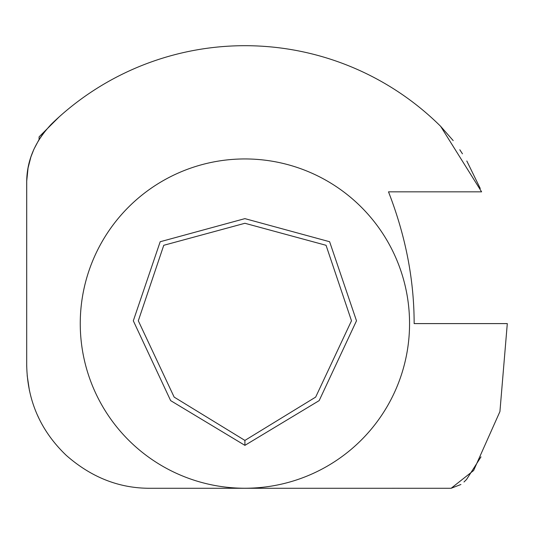 <?xml version="1.0" encoding="UTF-8"?>
<svg xmlns="http://www.w3.org/2000/svg" width="534" height="534" viewBox="0 0 534 534"><rect width="100%" height="100%" fill="white"/><g stroke="black" fill="none" stroke-linecap="round" stroke-linejoin="round"><path stroke-width="0.8" d="M460.915 484.492L451.137 488.276L473.618 470.514L499.924 411.574L507.3 323.597L414.144 323.597C414.144 280.09 405.753 236.589 388.979 193.081A354.783 250.867 90 0 0 388.498 191.846L481.615 191.846L440.63 126.304A277.907 277.907 0 0 0 154.079 60.956A278.261 278.261 -19.9 0 0 149.293 62.658A279.108 279.102 -20.7 0 0 143.392 64.894A279.562 279.556 -22.1 0 0 137.071 67.464A279.669 279.662 -23.5 0 0 130.783 70.201L134.361 68.626M480.994 456.857L466.556 479.472L463.986 481.988M451.137 488.276L401.221 488.276A562.723 134.942 170.4 0 0 390.421 488.276L150.214 488.276C119.356 488.423 91.361 477.443 66.243 455.342C40.437 430.658 27.254 400.467 26.7 364.769L26.7 182.935C26.553 161.014 34.93 141.276 51.838 123.708A277.907 277.907 0 0 1 107.494 82.042A278.508 278.508 -29.1 0 1 111.973 79.546A278.922 278.922 -27.8 0 1 117.867 76.429A279.215 279.209 -26.5 0 1 124.282 73.238A279.529 279.522 -25 0 1 130.783 70.201L129.108 70.969M244.906 440.416L315.661 397.102L351.485 320.78L326.054 245.293L244.906 223.279L163.758 245.293L138.313 320.78L174.151 397.102L244.906 440.416L244.912 445.356L319.172 400.613L356.498 320.794L329.618 241.728L244.899 218.633L160.187 241.735L133.313 320.807L170.646 400.62L244.912 445.356M191.092 167.983A164.652 164.652 0 0 0 80.254 323.597M39.082 139.507L39.082 136.871L59.127 116.919M440.63 126.304L453.199 140.596M459.807 149.76L462.464 153.819M466.803 160.981L480.246 188.462M39.029 418.556L37.327 414.885M29.47 390.788L27.181 375.616M26.707 366.257L26.7 365.656M26.7 364.996L26.72 181.059L28.062 168.003L30.859 157.109M30.905 156.949L33.876 149.313L38.982 139.668L43.628 132.926L50.817 124.709M244.906 158.945A164.652 164.652 0 0 0 102.314 405.92A164.652 164.652 0 0 0 387.497 405.92A164.652 164.652 0 0 0 244.906 158.945"/></g></svg>
